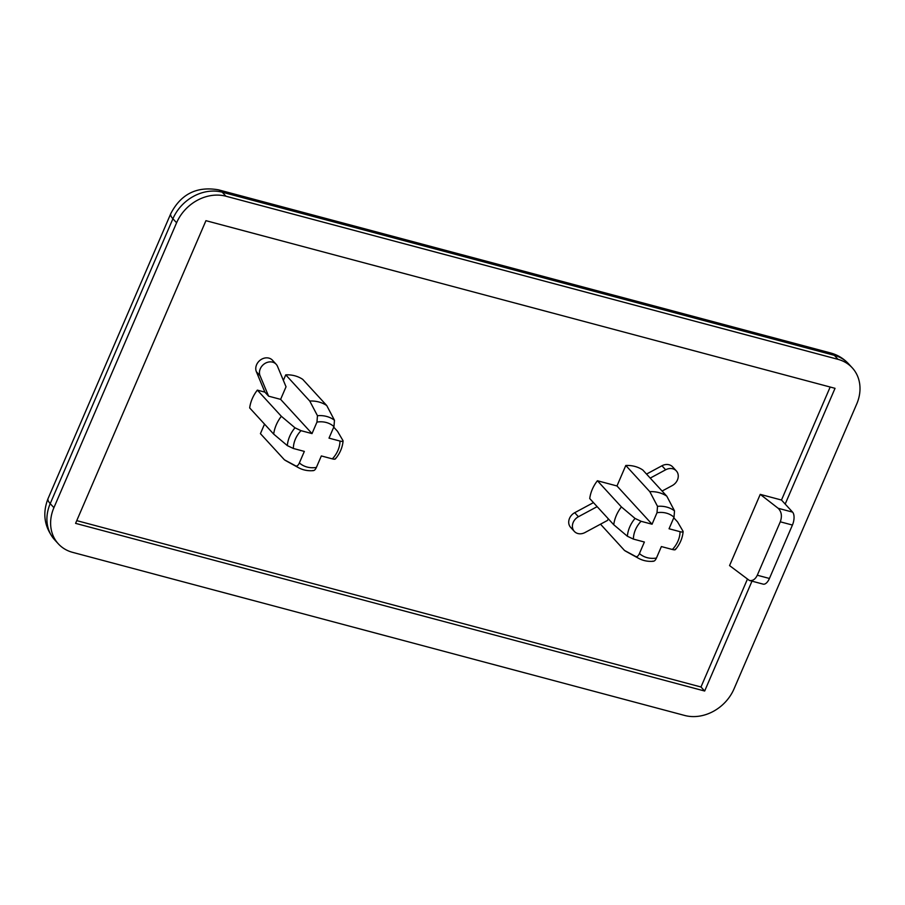<?xml version="1.0" encoding="UTF-8"?>
<svg xmlns="http://www.w3.org/2000/svg" width="905" height="905" viewBox="0 0 905 905"><rect width="100%" height="100%" fill="white"/><g stroke="black" fill="none" stroke-linecap="round" stroke-linejoin="round"><path stroke-width="1.36" d="M335.303 458.394C335.631 459.288 334.635 459.446 332.327 458.869L321.343 455.939L316.377 467.444C315.279 469.853 314.092 470.872 312.825 470.487M333.73 427.16L337.497 431.266L342.972 440.599C343.289 441.482 342.305 441.64 339.997 441.063A25.091 21.041 -42.5 0 1 332.327 458.869M309.748 401.028A34.605 29.017 -42.5 0 1 326.75 405.553L302.745 379.376A34.605 29.017 -42.5 0 0 285.742 374.851L309.748 401.028L317.463 415.712A30.035 25.182 -42.5 0 1 334.465 420.248L333.968 426.617L329.013 438.133L339.997 441.063M316.377 467.444A25.091 21.041 -42.5 0 1 299.374 462.919C298.277 465.328 297.089 466.347 295.822 465.962A30.035 25.182 -42.5 0 0 298.469 467.67L286.365 460.996A34.605 29.017 -42.5 0 1 284.43 459.819L260.425 433.642L264.532 424.117M299.374 462.919L304.34 451.403L293.344 448.473L287.326 445.611A30.035 25.182 -42.5 0 1 294.985 427.805L301.014 430.667L312.01 433.597L316.965 422.092L317.463 415.712M334.465 420.248L326.75 405.553M675.356 549.03C675.673 549.912 674.689 550.07 672.381 549.493A25.091 21.041 137.5 0 0 680.051 531.688C682.347 532.264 683.343 532.106 683.015 531.224L677.551 521.891L673.784 517.784M597.402 480.747L621.407 506.924A34.605 29.017 137.5 0 0 613.737 524.73L589.732 498.553A34.605 29.017 -42.5 0 1 597.402 480.747L616.972 485.962L652.053 524.221L641.068 521.291A25.091 21.041 137.5 0 0 633.398 539.097L644.383 542.027L639.428 553.543A25.091 21.041 137.5 0 0 656.43 558.068L661.385 546.563L672.381 549.493M616.972 485.962L625.796 465.475A34.605 29.017 -42.5 0 1 642.799 470L666.804 496.178L674.519 510.873L674.01 517.241L669.055 528.758L680.051 531.688M652.053 524.221L657.007 512.716L657.516 506.336L649.801 491.653A34.605 29.017 137.5 0 1 666.804 496.178M621.407 506.924L635.039 518.429L641.068 521.291M633.398 539.097L627.369 536.235L613.737 524.73M295.822 465.962L284.43 459.819M264.894 392.137L256.364 371.717A10.034 8.417 -42.5 0 1 260.55 359.896A10.034 8.417 -42.5 0 1 272.484 360.247L276.172 364.274A10.034 8.417 -42.5 0 0 264.237 363.923A10.034 8.417 -42.5 0 0 260.063 375.745L268.593 396.164L264.894 392.137L257.348 390.123A34.605 29.017 -42.5 0 0 249.678 407.929L273.683 434.106L287.326 445.611M283.367 380.383L285.742 374.851M268.593 396.164L280.618 399.365L286.037 386.774L277.507 366.355A10.034 8.417 -42.5 0 0 276.172 364.274M280.618 399.365L312.01 433.597M257.348 390.123L281.353 416.3L294.985 427.805M273.683 434.106A34.605 29.017 -42.5 0 1 281.353 416.3M625.796 465.475L649.801 491.653M600.513 524.187L624.484 550.444A34.605 29.017 137.5 0 0 626.418 551.62L638.511 558.294C643.048 560.761 648.059 561.745 653.534 561.247M639.428 553.543C638.319 555.953 637.143 556.971 635.876 556.586L624.484 550.444M675.379 549.595C679.949 544.188 682.528 538.192 683.128 531.586L683.015 531.224M656.43 558.068C655.322 560.489 654.145 561.496 652.878 561.111M760.245 494.368L729.566 565.591L749.397 580.467C752.689 581.055 755.313 579.313 757.293 575.229L780.291 521.812C782.259 516.133 781.547 511.619 778.153 508.282L760.245 494.368L781.49 500.035L792.576 512.117A10.034 4.819 -75.1 0 1 792.429 525.047L769.431 578.465A10.034 4.819 -75.1 0 1 763.153 584.132L749.397 580.467M751.987 581.157L704.667 691.024L75.579 523.361L205.944 220.673L835.032 388.324L785.189 504.062M747.326 579.381L700.979 686.997L704.667 691.024M830.168 387.035L781.49 500.035M700.979 686.997L76.755 520.635M646.532 474.073L661.951 465.77A10.034 8.417 -42.5 0 1 672.641 466.89L676.34 470.917A10.034 8.417 -42.5 0 1 672.245 485.589L662.098 491.053M608.273 518.769L607.572 520.386L585.015 532.525A10.034 8.417 -42.5 0 1 574.324 531.405L570.636 527.377A10.034 8.417 -42.5 0 1 574.72 512.705L593.465 502.614M838.03 359.353A40.125 33.643 -42.5 0 1 852.272 367.849A40.125 33.643 -42.5 0 1 856.707 404.026L734.012 688.92A40.125 33.643 -42.5 0 1 684.666 715.459L72.581 552.344A40.125 33.643 -42.5 0 1 58.339 543.848A40.125 33.643 -42.5 0 1 53.915 507.671L176.599 222.777A40.125 33.643 -42.5 0 1 225.945 196.227L838.03 359.353L834.342 355.326A40.125 33.643 -42.5 0 1 848.573 363.821L852.272 367.849M650.22 478.1L665.639 469.797A10.034 8.417 -42.5 0 1 676.34 470.917M574.324 531.405A10.034 8.417 -42.5 0 1 578.419 516.732L597.153 506.642M316.965 422.092A25.091 21.041 -42.5 0 1 333.968 426.617M293.344 448.473A25.091 21.041 -42.5 0 1 301.014 430.667M674.01 517.241A25.091 21.041 137.5 0 0 657.007 512.716M635.039 518.429A30.035 25.182 137.5 0 0 627.369 536.235M260.063 375.745L256.364 371.717M674.519 510.873A30.035 25.182 137.5 0 0 657.516 506.336M635.876 556.586A30.035 25.182 137.5 0 0 638.511 558.294M757.293 575.229L769.431 578.465M780.291 521.812L792.429 525.047M778.153 508.282L792.576 512.117M53.915 507.671L50.216 503.633L172.912 218.75A40.125 33.643 -42.5 0 1 222.245 192.199L834.342 355.326A30.091 14.457 104.9 0 0 830.586 352.961L218.501 189.835A30.091 14.457 104.9 0 1 222.245 192.199L225.945 196.227M54.651 539.821A40.125 33.643 -42.5 0 1 50.216 503.633A30.091 7.738 -156.7 0 1 48.078 498.531C42.162 513.588 44.345 527.355 54.651 539.821L58.339 543.848M176.599 222.777L172.912 218.75A30.091 7.738 23.3 0 1 170.774 213.648L48.078 498.531M665.639 469.797L661.951 465.77M578.419 516.732L574.72 512.705M335.325 458.971C339.895 453.563 342.475 447.568 343.085 440.961M298.469 467.67C302.994 470.136 308.005 471.109 313.481 470.623M170.774 213.648C180.943 194.021 196.849 186.079 218.501 189.835M830.586 352.961C837.6 354.862 843.596 358.482 848.573 363.821"/></g></svg>
